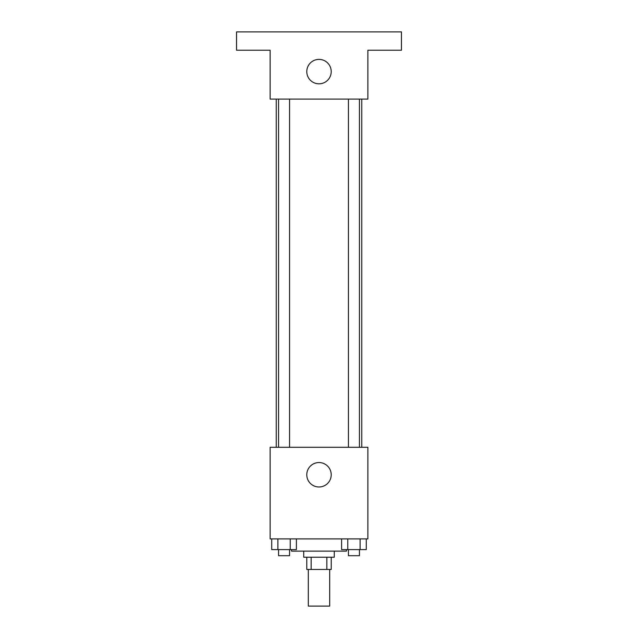 <?xml version="1.0" encoding="UTF-8"?>
<svg xmlns="http://www.w3.org/2000/svg" width="638" height="638" viewBox="0 0 638 638"><rect width="100%" height="100%" fill="white"/><g stroke="black" fill="none" stroke-linecap="round" stroke-linejoin="round"><path stroke-width="0.96" d="M308.314 569.447L308.314 606.1L329.686 606.1L329.686 569.447M326.839 557.229L326.839 569.447L306.782 569.447L306.782 557.229M326.839 569.447L331.218 569.447L331.218 557.229M334.272 551.12L334.272 557.229L303.728 557.229L303.728 551.12M311.161 557.229L311.161 569.447M291.51 549.597L291.51 551.12L346.49 551.12L346.49 549.597M367.871 538.903L270.129 538.903L270.129 447.278L367.871 447.278L367.871 538.903M331.218 474.768A12.218 12.218 0 0 1 312.891 485.351A12.218 12.218 0 0 1 312.891 464.185A12.218 12.218 0 0 1 331.218 474.768M361.762 99.097L361.762 447.278M348.444 447.278L348.444 99.097M289.556 99.097L289.556 447.278M367.871 99.097L270.129 99.097L270.129 50.227L236.539 50.227L236.539 31.9L401.462 31.9L401.462 50.227L367.871 50.227L367.871 99.097M331.218 71.608A12.218 12.218 0 0 1 312.891 82.182A12.218 12.218 0 0 1 312.891 61.025A12.218 12.218 0 0 1 331.218 71.608M366.284 538.903L366.284 549.597L341.593 549.597L341.593 538.903M360.111 538.903L360.111 549.597M347.766 538.903L347.766 549.597M359.441 549.597L359.441 555.706L348.444 555.706L348.444 549.597M296.407 538.903L296.407 549.597L271.716 549.597L271.716 538.903M290.234 538.903L290.234 549.597M277.889 538.903L277.889 549.597M289.556 549.597L289.556 555.706L278.559 555.706L278.559 549.597M276.238 99.097L276.238 447.278M359.441 447.278L359.441 99.097M278.559 99.097L278.559 447.278"/></g></svg>
